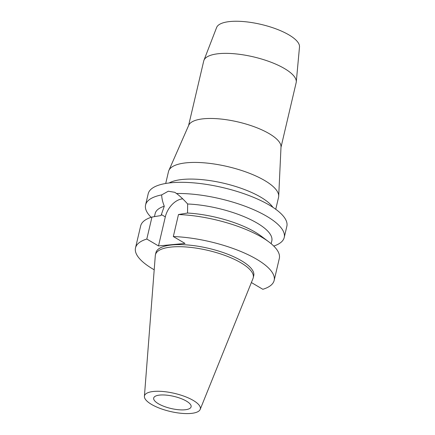 <?xml version="1.0" encoding="UTF-8"?>
<svg xmlns="http://www.w3.org/2000/svg" width="435" height="435" viewBox="0 0 435 435"><rect width="100%" height="100%" fill="white"/><g stroke="black" fill="none" stroke-linecap="round" stroke-linejoin="round"><path stroke-width="0.65" d="M193.292 400.45A28.683 9.293 13.2 0 1 200.182 409.422A28.683 9.293 13.2 0 1 180.715 413.25A28.683 9.293 13.2 0 1 151.51 404.403A28.683 9.293 13.2 0 1 144.404 396.339A28.683 9.293 13.2 0 1 162.761 391.484A28.683 9.293 13.2 0 1 193.292 400.45M144.404 396.339L155.3 255.584A50.242 16.274 13.2 0 1 155.425 254.779A50.242 16.274 13.2 0 1 188.605 247.183A50.242 16.274 13.2 0 1 240.936 262.794A50.242 16.274 13.2 0 1 253.252 277.726A50.242 16.274 13.2 0 1 253.007 278.503L200.182 409.422M158.405 403.751A19.216 6.226 -166.8 0 0 178.415 409.721A19.216 6.226 -166.8 0 0 191.106 406.817A19.216 6.226 -166.8 0 0 186.397 401.103A19.216 6.226 -166.8 0 0 166.382 395.132A19.216 6.226 -166.8 0 0 153.691 398.041A19.216 6.226 -166.8 0 0 158.405 403.751M280.988 147.34L296.153 82.683A47.469 15.377 -166.8 0 0 296.268 81.998L299.497 46.953A42.614 13.8 -166.8 0 0 288.949 34.903A42.614 13.8 -166.8 0 0 245.46 21.75A42.614 13.8 -166.8 0 0 216.614 27.514L203.928 60.34A47.469 15.377 -166.8 0 0 203.721 61.003L188.556 125.661M296.268 81.998A47.469 15.377 -166.8 0 0 284.517 68.572A47.469 15.377 -166.8 0 0 236.069 53.918A47.469 15.377 -166.8 0 0 203.928 60.34M168.862 170.476L188.741 125.231A47.469 15.377 13.2 0 1 221.127 119.059A47.469 15.377 13.2 0 1 269.243 133.681A47.469 15.377 13.2 0 1 281.01 146.872L278.704 196.239A56.512 18.308 -166.8 0 0 264.697 180.53A56.512 18.308 -166.8 0 0 207.413 163.13A56.512 18.308 -166.8 0 0 168.862 170.476A56.512 18.308 -166.8 0 0 168.508 171.52L165.708 183.467M275.752 209.278L278.552 197.332A56.512 18.308 -166.8 0 0 278.704 196.239M169.046 182.983L170.134 182.461A56.512 18.308 13.2 0 1 260.788 197.185A56.512 18.308 13.2 0 1 272.234 206.407L272.973 207.359M154.202 269.798A71.21 23.066 13.2 0 1 152.962 269.075A71.21 23.066 13.2 0 1 135.502 247.912A71.21 23.066 13.2 0 1 146.807 239.043L158.498 245.933L185.011 243.426L173.32 236.537A71.21 23.066 13.2 0 1 256.693 259.265A71.21 23.066 13.2 0 1 274.153 280.434L279.313 258.433A71.21 23.066 -166.8 0 0 268.933 241.947L260.984 235.971A59.905 19.406 13.2 0 0 255.03 232.034A59.905 19.406 13.2 0 0 187.539 213.036L187.654 203.993C183.363 199.235 179.633 195.739 176.463 193.499A71.21 23.066 13.2 0 1 266.769 216.298A71.21 23.066 13.2 0 1 284.229 237.466L286.85 226.292A71.21 23.066 -166.8 0 0 269.39 205.13A71.21 23.066 -166.8 0 0 195.228 183.004A71.21 23.066 -166.8 0 0 148.199 193.776L145.578 204.945A71.21 23.066 13.2 0 1 161.689 194.896C161.76 198.268 162.619 202.036 164.278 206.206A59.905 19.406 -166.8 0 0 155.17 213.536L154.447 216.625M284.229 237.466A71.21 23.066 13.2 0 1 273.756 246.069M151.135 217.31A71.21 23.066 13.2 0 1 145.578 204.945M176.463 193.499L174.859 192.324L168.285 191.221L161.689 194.896M158.498 245.933L165.311 216.886A18.199 11.935 120.5 0 1 182.499 198.871A18.199 11.935 120.5 0 1 182.743 198.849M164.278 206.206L161.032 215.542L151.967 217.043L146.807 239.043M271.157 243.709L271.815 240.898A59.905 19.406 -166.8 0 0 257.128 223.09A59.905 19.406 -166.8 0 0 187.654 203.993M187.539 213.036L178.48 214.537L173.32 236.537M268.933 241.947A71.21 23.066 -166.8 0 0 261.854 237.265A71.21 23.066 -166.8 0 0 178.48 214.537M251.376 282.538L262.843 289.297A71.21 23.066 13.2 0 0 274.153 280.434M253.252 277.726L253.741 275.643A50.242 16.274 -166.8 0 0 241.42 260.712A50.242 16.274 -166.8 0 0 189.094 245.101A50.242 16.274 -166.8 0 0 155.915 252.697L155.425 254.779M151.967 217.043A71.21 23.066 -166.8 0 0 140.663 225.912L135.502 247.912M165.311 216.886L161.276 214.509"/></g></svg>
